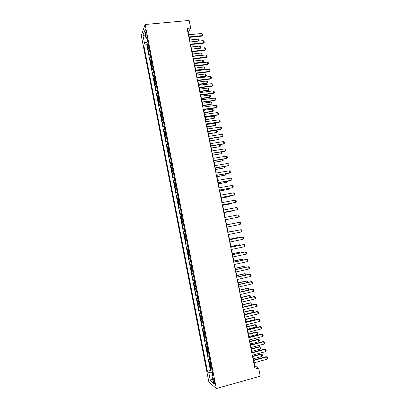 <?xml version="1.0" encoding="UTF-8"?>
<svg xmlns="http://www.w3.org/2000/svg" width="409" height="409" viewBox="0 0 409 409"><rect width="100%" height="100%" fill="white"/><g stroke="black" fill="none" stroke-linecap="round" stroke-linejoin="round"><path stroke-width="0.61" d="M214.577 381.781C214.004 379.424 213.524 378.443 213.13 378.831L213.247 380.651C213.815 383.003 214.296 383.985 214.694 383.601L214.577 381.781M141.279 35.532L208.851 381.934L216.341 388.55L145.129 24.509L141.279 35.532M148.794 46.631L147.951 48.098L147.117 43.829L148.222 43.717M149.351 49.504L148.508 50.951L149.612 50.834M148.508 50.951L149.346 55.23L150.195 53.809M151.601 60.997L150.742 62.367L149.904 58.083L151.008 57.96M153.007 68.191L152.138 69.515L151.299 65.225L152.404 65.097M154.418 75.394L153.539 76.672L152.7 72.373L153.799 72.245M155.829 82.608L154.939 83.835L154.096 79.535L155.2 79.402M157.24 89.832L156.34 91.013L155.497 86.703L156.601 86.57M158.656 97.066L157.746 98.196L156.903 93.886L158.007 93.743M160.072 104.31L159.152 105.394L158.309 101.074L159.413 100.931M161.489 111.565L160.558 112.598L159.714 108.273L160.819 108.124M162.91 118.83L161.969 119.811L161.12 115.481L162.225 115.328M164.331 126.1L163.38 127.035L162.531 122.7L163.636 122.542M165.757 133.385L164.796 134.27L163.948 129.929L165.052 129.765M167.184 140.676L166.212 141.514L165.359 137.163L166.463 137M168.61 147.981L167.629 148.764L166.78 144.413L167.879 144.244M170.042 155.292L169.05 156.028L168.196 151.667L169.3 151.499M171.473 162.613L170.471 163.298L169.617 158.937L170.722 158.758M172.91 169.945L171.892 170.584L171.039 166.212L172.143 166.034M174.341 177.291L173.319 177.874L172.465 173.498L173.564 173.314M175.783 184.643L174.745 185.18L173.886 180.793L174.991 180.604M177.22 192.005L176.177 192.491L175.318 188.099L176.422 187.91M178.661 199.377L177.603 199.812L176.744 195.415L177.849 195.221M180.108 206.76L179.04 207.143L178.181 202.741L179.28 202.542M181.55 214.152L180.471 214.485L179.612 210.078L180.717 209.873M183.002 221.555L181.913 221.836L181.049 217.424L182.153 217.215M184.449 228.968L183.35 229.198L182.486 224.781L183.59 224.567M185.032 231.934L183.927 232.143L184.791 236.571L185.891 236.346M186.484 239.362L185.369 239.521L186.233 243.953L187.337 243.723M187.936 246.796L186.811 246.908L187.68 251.341L188.779 251.111M189.393 254.245L188.258 254.301L189.127 258.744L190.226 258.508M190.85 261.704L189.704 261.709L190.574 266.157L191.678 265.916M192.312 269.168L191.151 269.122L192.025 273.58L193.125 273.335M193.774 276.648L192.603 276.55L193.477 281.009L194.577 280.763M195.236 284.137L194.06 283.984L194.929 288.452L196.034 288.202M196.703 291.632L195.512 291.433L196.386 295.901L197.491 295.646M198.171 299.143L196.969 298.887L197.844 303.366L198.948 303.105M199.643 306.663L198.431 306.356L199.306 310.84L200.41 310.574M201.116 314.189L199.894 313.831L200.768 318.32L201.872 318.054M202.588 321.73L201.356 321.316L202.235 325.815L203.334 325.538M204.065 329.281L202.818 328.816L203.702 333.32L204.802 333.038M205.543 336.842L204.285 336.321L205.17 340.83L206.269 340.549M207.026 344.409L205.758 343.841L206.637 348.356L207.741 348.069M208.508 351.991L207.23 351.367L208.109 355.886L209.214 355.6M209.991 359.583L208.702 358.903L209.587 363.432L210.686 363.136M188.682 34.78L188.222 32.485L190.686 28.047L187.087 28.395L255.047 369.066L258.631 368.074L254.72 365.784L254.117 362.763M145.164 32.275L145.476 33.886C145.768 35.215 146.033 35.665 146.264 35.235L145.839 30.409C145.548 29.085 145.287 28.635 145.057 29.065L145.164 32.275L146.187 32.178M212.838 374.128L211.775 374.864L213.212 376.035L146.862 36.774L146.095 38.819L147.347 39.249M211.775 374.864L213.447 383.417L210.384 380.769L208.748 372.389L207.394 371.285L143.743 45.056L144.469 43.129L142.935 35.256L144.525 30.787L146.095 38.819M147.117 43.829L146.759 44.745L210.405 370.467L211.064 370.989L212.164 370.687M211.479 367.185L210.175 366.454L211.064 370.989M210.886 364.143L209.587 363.432M209.398 356.546L208.109 355.886M207.915 348.959L206.637 348.356M206.433 341.382L205.17 340.83M204.955 333.816L203.702 333.32M203.477 326.259L202.235 325.815M202 318.713L200.768 318.32M200.528 311.177L199.306 310.84M199.055 303.652L197.844 303.366M197.583 296.136L196.386 295.901M196.115 288.631L194.929 288.452M194.653 281.136L193.477 281.009M193.186 273.657L192.025 273.58M191.729 266.182L190.574 266.157M190.267 258.718L189.127 258.744M188.81 251.264L187.68 251.341M187.353 243.82L186.233 243.953M185.901 236.387L184.791 236.571M182.486 224.781L183.58 224.515M181.049 217.424L182.133 217.113M179.612 210.078L180.686 209.715M178.181 202.741L179.239 202.327M176.744 195.415L177.797 194.95M175.318 188.099L176.356 187.583M173.886 180.793L174.919 180.231M172.465 173.498L173.482 172.884M171.039 166.212L172.046 165.548M169.617 158.937L170.614 158.222M168.196 151.667L169.183 150.901M166.78 144.413L167.756 143.595M165.359 137.163L166.325 136.299M163.948 129.929L164.904 129.014M162.531 122.7L163.477 121.734M161.12 115.481L162.056 114.469M159.714 108.273L160.64 107.209M158.309 101.074L159.224 99.965M156.903 93.886L157.808 92.725M155.497 86.703L156.391 85.496M154.096 79.535L154.98 78.277M152.7 72.373L153.569 71.069M151.299 65.225L152.163 63.87M149.904 58.083L150.757 56.682M147.317 39.238L147.802 41.718L144.469 43.129M258.631 368.074L260.247 376.178L216.341 388.55M190.686 28.047L189.168 20.45L145.129 24.509M253.585 360.109L252.593 355.14M252.072 352.507L251.075 347.522M250.553 344.915L249.556 339.92M249.045 337.338L248.043 332.323M247.532 329.766L246.53 324.741M246.024 322.205L245.017 317.169M244.516 314.654L243.508 309.603M243.012 307.113L242.005 302.052M241.509 299.587L240.497 294.511M240.011 292.067L238.994 286.98M238.513 284.557L237.496 279.459M237.016 277.062L235.998 271.949M235.523 269.572L234.5 264.444M234.03 262.097L233.007 256.954M232.542 254.628L231.514 249.475M231.054 247.169L230.022 242.005M229.567 239.725L228.534 234.546M228.084 232.286L227.051 227.097M226.601 224.858L225.569 219.669M225.119 217.43L224.086 212.256M223.636 210.006L222.614 204.858M222.159 202.588L221.136 197.47M220.681 195.185L219.664 190.088M219.204 187.787L218.196 182.721M217.731 180.4L216.729 175.364M216.259 173.027L215.262 168.012M214.791 165.66L213.795 160.671M213.324 158.309L212.332 153.344M211.857 150.962L210.875 146.023M210.395 143.625L209.413 138.717L217.931 137.414L218.779 137.925L218.994 138.983L218.36 139.541L217.931 137.414M208.933 136.299L207.961 131.417M207.475 128.983L206.504 124.126M206.018 121.677L205.052 116.846M204.561 114.382L203.6 109.576M203.109 107.097L202.153 102.316M201.657 99.822L200.707 95.067M200.206 92.557L199.265 87.828M198.759 85.302L197.818 80.593M197.312 78.053L196.381 73.375M195.87 70.818L194.94 66.161M194.428 63.589L193.503 58.962M192.987 56.376L192.066 51.769M191.55 49.167L190.635 44.586M190.113 41.969L189.203 37.413M212.465 372.231L212.813 374.148M187.91 32.516L188.222 32.485M254.408 365.871L254.72 365.784M146.759 44.745L143.743 45.056M210.405 370.467L207.394 371.285M208.748 372.389L212.44 372.236M145.589 36.232L142.935 35.256M210.384 380.769L212.501 378.596M188.37 34.811L201.739 33.482L202.624 34.141L202.838 35.215L201.847 36.14L188.892 37.444M201.739 33.482L202.169 35.624L188.8 36.968M202.838 35.215L201.847 36.14M198.636 41.089L198.242 39.131L189.72 40M198.242 39.131L199.111 39.765L199.096 41.043M198.912 41.064L199.321 40.808M189.802 41.999L203.171 40.624L204.055 41.273L204.27 42.342L203.278 43.267L190.323 44.617M203.171 40.624L203.6 42.766L190.231 44.162M204.27 42.342L203.278 43.267M191.238 49.203L204.607 47.771L205.492 48.415L205.707 49.484L204.71 50.399L191.76 51.8M204.607 47.771L205.037 49.918L191.668 51.36M205.707 49.484L204.71 50.399M192.675 56.406L206.044 54.929L206.928 55.563L207.143 56.636L206.141 57.546L193.191 58.993M206.044 54.929L206.479 57.081L193.109 58.574M207.143 56.636L206.141 57.546M194.117 63.625L207.486 62.102L208.365 62.72L208.58 63.794L207.578 64.699L194.628 66.197M207.486 62.102L207.915 64.254L194.546 65.793M208.58 63.794L207.578 64.699M200.001 48.262L199.638 46.089L191.115 46.994M199.638 46.089L200.502 46.718L200.712 47.761L200.211 48.242M191.535 49.09L200.057 48.18L200.712 47.761M201.243 55.46L201.034 53.063L192.511 53.993M201.034 53.063L201.898 53.681L202.107 54.724L201.32 55.455M192.93 56.094L201.453 55.154L202.107 54.724M194.413 63.507L202.532 62.577L202.849 62.137L202.429 60.041L193.912 61.002M202.429 60.041L203.293 60.65L203.503 61.698L202.532 62.577M194.331 63.109L202.849 62.137L203.503 61.698M195.809 70.512L203.933 69.556L204.249 69.126L203.83 67.03L195.313 68.022M203.83 67.03L204.694 67.628L204.904 68.676L203.933 69.556M195.732 70.128L204.249 69.126L204.904 68.676M195.558 70.854L208.927 69.279L209.802 69.888L210.022 70.967L209.014 71.866L196.069 73.41M208.927 69.279L209.357 71.432L195.993 73.027M210.022 70.967L209.014 71.866M197.21 77.526L205.328 76.539L205.655 76.125L205.231 74.024L196.714 75.052M205.231 74.024L206.095 74.617L206.305 75.665L205.328 76.539M197.133 77.163L205.655 76.125L206.305 75.665M197 78.093L210.369 76.463L211.243 77.066L211.463 78.145L210.456 79.039L197.506 80.634M210.369 76.463L210.804 78.625L197.435 80.266M211.463 78.145L210.456 79.039M198.61 84.545L206.729 83.533L207.056 83.134L206.637 81.033L198.12 82.086M206.637 81.033L207.496 81.616L207.706 82.664L206.729 83.533M198.539 84.203L207.056 83.134L207.706 82.664M198.447 85.338L211.811 83.661L212.69 84.254L212.905 85.333L211.898 86.222L198.953 87.863M211.811 83.661L212.245 85.824L198.881 87.516M212.905 85.333L211.898 86.222M200.011 91.58L208.135 90.532L208.462 90.154L208.043 88.047L199.526 89.136M208.043 88.047L208.902 88.62L209.111 89.673L208.135 90.532M199.945 91.253L208.462 90.154L209.111 89.673M199.894 92.598L213.258 90.87L214.132 91.452L214.352 92.531L213.34 93.416L200.395 95.108M213.258 90.87L213.692 93.032L200.328 94.776M214.352 92.531L213.34 93.416M201.417 98.62L209.536 97.547L209.873 97.184L209.449 95.072L200.931 96.192M209.449 95.072L210.308 95.634L210.517 96.688L209.536 97.547M201.356 98.308L209.873 97.184L210.517 96.688M201.346 99.862L214.71 98.083L215.579 98.661L215.799 99.74L214.786 100.619L201.841 102.357M214.71 98.083L215.144 100.251L201.78 102.045M215.799 99.74L214.786 100.619M202.823 105.67L210.942 104.566L211.279 104.218L210.86 102.107L202.343 103.257M210.86 102.107L211.714 102.659L211.923 103.717L210.942 104.566M202.767 105.379L211.279 104.218L211.923 103.717M202.798 107.143L216.162 105.312L217.031 105.875L217.251 106.959L216.233 107.828L203.288 109.617M216.162 105.312L216.596 107.48L203.232 109.326M217.251 106.959L216.233 107.828M204.234 112.731L212.353 111.596L212.695 111.263L212.271 109.152L203.754 110.333M212.271 109.152L213.125 109.694L213.334 110.752L212.353 111.596M204.178 112.455L212.695 111.263L213.334 110.752M204.249 114.428L217.614 112.547L218.483 113.104L218.697 114.188L217.685 115.052L204.74 116.892M217.614 112.547L218.048 114.719L204.684 116.616M218.697 114.188L217.685 115.052M205.64 119.801L214.106 118.319L213.682 116.202L205.165 117.414M213.682 116.202L214.536 116.739L214.745 117.797L213.764 118.636M205.589 119.54L214.106 118.319L214.745 117.797M205.707 121.724L219.066 119.796L219.935 120.338L220.154 121.427L219.137 122.286L206.192 124.172M219.066 119.796L219.505 121.969L206.141 123.917M220.154 121.427L219.137 122.286M207.056 126.882L215.175 125.686L215.523 125.384L215.098 123.262L206.581 124.51M215.098 123.262L215.947 123.789L216.162 124.847L215.175 125.686M207.005 126.637L215.523 125.384L216.162 124.847M208.467 133.968L216.939 132.46L216.514 130.338L207.997 131.611M216.514 130.338L217.363 130.854L217.578 131.913L216.939 132.46L208.421 133.743M209.883 141.064L218.36 139.541L209.843 140.86M207.164 129.029L220.523 127.051L221.392 127.582L221.606 128.671L220.589 129.525L207.649 131.463M220.523 127.051L220.962 129.229L207.603 131.228M208.621 136.345L221.98 134.316L222.849 134.837L223.063 135.931L222.046 136.775L209.106 138.763M221.98 134.316L222.419 136.499L209.06 138.544M210.083 143.677L223.442 141.591L224.306 142.107L224.526 143.196L223.503 144.04L210.563 146.074M223.442 141.591L223.881 143.774L210.523 145.875M219.602 144.653L220.2 145.006L220.41 146.064L219.776 146.637L219.388 144.684M211.305 148.17L219.776 146.637L211.264 147.981M211.55 151.013L224.904 148.876L225.768 149.382L225.988 150.471L224.96 151.31L212.02 153.395M224.904 148.876L225.344 151.064L211.985 153.211M221.284 151.903L221.831 153.155L221.203 153.738L220.85 151.974M212.721 155.287L221.203 153.738L212.69 155.118M213.012 158.355L226.371 156.172L227.23 156.662L227.45 157.756L226.422 158.59L213.488 160.727M226.371 156.172L226.811 158.36L213.452 160.563M222.982 159.157L223.258 160.256L222.624 160.849L222.307 159.27M214.142 162.414L222.624 160.849L214.112 162.261M214.48 165.711L227.833 163.472L228.697 163.958L228.917 165.057L227.885 165.88L214.95 168.063M227.833 163.472L228.278 165.665L214.919 167.92M224.495 166.453L224.679 167.368L224.05 167.966L223.774 166.575M215.569 169.546L224.05 167.966L215.538 169.413M215.952 173.079L229.306 170.788L230.165 171.264L230.385 172.363L229.352 173.181L216.417 175.415M229.306 170.788L229.746 172.987L216.392 175.292M225.962 173.764L226.105 174.485L225.482 175.098L225.236 173.891M216.99 176.693L225.482 175.098L216.969 176.576M217.419 180.456L230.773 178.114L231.632 178.58L231.852 179.679L230.819 180.492L217.885 182.777M230.773 178.114L231.218 180.313L217.864 182.67M227.43 181.09L227.537 181.616L226.908 182.235L226.704 181.218M218.421 183.846L226.908 182.235L218.401 183.743M218.897 187.843L232.246 185.446L233.104 185.901L233.324 187L232.286 187.808L219.357 190.144M232.246 185.446L232.69 187.649L219.336 190.062M228.902 188.421L228.345 189.387L228.176 188.554M219.848 191.008L228.345 189.387L219.832 190.926M220.369 195.241L233.723 192.792L234.577 193.237L234.797 194.336L233.759 195.139L220.824 197.527M233.723 192.792L234.163 194.996L220.814 197.46M230.369 195.763L229.776 196.545L229.648 195.901M221.279 198.181L229.776 196.545L221.269 198.12M221.847 202.644L235.201 200.144L236.049 200.584L236.269 201.683L235.231 202.481L222.302 204.919M235.201 200.144L235.64 202.353L222.291 204.868M223.329 210.062L236.678 207.511L237.527 207.936L237.747 209.04L237.123 209.72L223.779 212.317M236.678 207.511L237.123 209.72L223.774 212.291M224.807 217.491L238.156 214.883L239.004 215.298L239.229 216.407L238.6 217.097L225.257 219.73M238.156 214.883L238.6 217.097L225.252 219.72M222.711 205.364L230.824 203.83L231.213 203.713L231.121 203.253M222.706 205.318L231.213 203.713L231.76 203.135M224.147 212.552L232.261 210.993L232.598 210.62M224.142 212.527L232.649 210.891L232.966 210.548M225.584 219.756L234.076 217.997M225.584 219.745L234.183 217.977M226.295 224.93L239.638 222.271L240.487 222.675L240.707 223.779L240.083 224.485L226.739 227.159M240.083 224.485L239.638 222.271L226.289 224.919M227.777 232.373L241.126 229.664L241.97 230.057L242.194 231.167L241.571 231.883L228.222 234.613M241.571 231.883L241.126 229.664L227.772 232.348M236.591 230.558L228.033 232.041M236.923 230.492L228.033 232.015M229.265 239.832L242.609 237.067L243.457 237.45L243.677 238.565L243.058 239.291L229.715 242.072M243.058 239.291L242.609 237.067L229.255 239.786M238.074 237.961L237.987 237.527L229.48 239.285M238.677 237.839L237.583 237.568L229.475 239.245M230.758 247.302L244.101 244.485L244.94 244.858L245.165 245.967L244.546 246.709L231.203 249.541M244.546 246.709L244.101 244.485L230.742 247.235M239.556 245.374L239.434 244.751L230.927 246.54M240.282 245.221L239.025 244.771L230.916 246.479M232.246 254.776L245.589 251.908L246.433 252.271L246.653 253.386L246.039 254.137L232.695 257.026M246.039 254.137L245.589 251.908L245.155 251.913L232.23 254.695M233.743 262.266L247.082 259.342L247.92 259.695L248.145 260.809L247.532 261.576L234.188 264.516M247.532 261.576L247.082 259.342L246.642 259.332L233.723 262.164M235.236 269.766L248.575 266.786L249.413 267.128L249.638 268.248L249.025 269.025L235.686 272.016M249.025 269.025L248.575 266.786L248.135 266.76L235.211 269.643M241.044 252.798L240.881 251.98L232.378 253.805M241.77 252.644L240.472 251.985L232.363 253.728M242.537 260.231L242.332 259.224L233.83 261.08M243.258 260.073L243.156 259.567L241.918 259.214L233.81 260.983M244.025 267.675L243.784 266.474L235.282 268.365M244.751 267.512L244.608 266.806L243.365 266.443L235.257 268.248M236.734 277.276L250.073 274.245L250.911 274.577L251.136 275.692L250.523 276.479L237.184 279.531M250.523 276.479L250.073 274.245L249.628 274.194L236.709 277.133M245.518 275.129L245.242 273.733L236.739 275.661M246.244 274.966L246.06 274.056L244.817 273.687L236.709 275.523M238.232 284.792L251.571 281.709L252.409 282.031L252.634 283.151L252.021 283.948L238.687 287.052M252.021 283.948L251.571 281.709L251.121 281.643L238.202 284.633M247.016 282.593L246.693 281.003L238.196 282.962M247.716 282.43L247.517 281.315L246.269 280.942L238.166 282.808M239.735 292.323L253.074 289.183L253.907 289.495L254.132 290.615L253.524 291.428L240.19 294.582M253.524 291.428L253.074 289.183L252.619 289.102L239.7 292.138M248.514 290.068L248.156 288.284L239.654 290.278M248.979 289.955L248.974 288.585L247.726 288.207L239.618 290.104M241.238 299.863L254.577 296.668L255.41 296.97L255.635 298.095L255.027 298.918L241.693 302.128M255.027 298.918L254.577 296.668L254.117 296.566L241.203 299.659M250.011 297.553L249.613 295.574L241.116 297.599M250.252 297.491L250.651 296.96L250.431 295.865L249.178 295.477L241.075 297.409M242.747 307.415L256.08 304.163L256.913 304.454L257.138 305.579L256.535 306.418L243.202 309.679M256.535 306.418L256.08 304.163L255.62 304.045L242.701 307.19M251.515 305.048L251.075 302.87L242.578 304.93M251.53 305.042L252.113 304.25L251.893 303.156L250.64 302.757L242.537 304.72M244.255 314.976L257.588 311.673L258.416 311.949L258.641 313.074L258.038 313.928L244.71 317.246M258.038 313.928L257.588 311.673L257.123 311.535L244.209 314.731M244.485 314.48L252.982 312.374L252.542 310.18L244.04 312.271M252.982 312.374L253.575 311.551L253.355 310.457L252.097 310.053L243.999 312.047M245.768 322.548L259.096 319.189L258.626 319.03L259.925 319.46L260.15 320.584L259.551 321.443L246.218 324.818M245.712 322.282L258.626 319.03M259.551 321.443L259.096 319.189L259.925 319.46M245.952 321.832L254.449 319.695L254.004 317.502L245.507 319.628M253.56 317.353L254.817 317.762L253.56 317.353L245.461 319.378M254.817 317.762L255.037 318.862L254.449 319.695M247.276 330.129L260.61 326.714L260.134 326.54L261.433 326.975L261.658 328.1L261.06 328.974L247.731 332.405M247.22 329.843L260.134 326.54M261.06 328.974L260.61 326.714L261.433 326.975M247.419 329.199L255.916 327.031L255.477 324.828L246.98 326.99M255.027 324.664L256.285 325.083L255.027 324.664L246.924 326.725M256.285 325.083L256.504 326.183L255.916 327.031M248.795 337.722L262.123 334.25L261.642 334.061L262.946 334.501L263.171 335.631L262.573 336.515L249.25 340.002M248.733 337.415L261.642 334.061M262.573 336.515L262.123 334.25L262.946 334.501M248.892 336.576L257.389 334.368L256.944 332.164L248.447 334.363M256.494 331.985L257.757 332.41L256.494 331.985L248.391 334.076M257.757 332.41L257.977 333.509L257.389 334.368M250.308 345.324L263.636 341.801L263.156 341.592L264.459 342.036L264.684 343.171L264.091 344.066L250.763 347.604M250.247 345.002L263.156 341.592M264.091 344.066L263.636 341.801L264.459 342.036M250.364 343.959L258.861 341.719L258.416 339.516L249.925 341.745M257.961 339.317L259.224 339.751L257.961 339.317L249.863 341.438M259.224 339.751L259.444 340.85L258.861 341.719M251.826 352.936L265.155 349.358L264.669 349.128L265.973 349.583L266.203 350.717L265.61 351.628L252.287 355.222M251.76 352.594L264.669 349.128M265.61 351.628L265.155 349.358L265.973 349.583M251.842 351.357L260.334 349.081L259.889 346.873L251.397 349.138M259.429 346.653L260.697 347.098L259.429 346.653L251.331 348.811M260.697 347.098L260.916 348.202L260.334 349.081M253.35 360.559L266.673 356.924L266.182 356.679L267.491 357.144L267.721 358.279L267.128 359.199L253.805 362.849M253.278 360.196L266.182 356.679M267.128 359.199L266.673 356.924L267.491 357.144M253.319 358.759L261.811 356.454L261.366 354.24L252.874 356.541M260.901 354.005L262.174 354.455L260.901 354.005L252.803 356.193M262.174 354.455L262.394 355.559L261.811 356.454M148.912 49.975L148.349 47.112M210.896 367.006L210.303 363.969M209.413 359.419L208.82 356.387M207.93 351.842L207.337 348.816M206.453 344.276L205.86 341.254M204.975 336.725L204.382 333.703M203.498 329.179L202.91 326.162M202.026 321.643L201.438 318.631M200.553 314.122L199.965 311.116M199.086 306.607L198.498 303.606M197.619 299.102L197.031 296.106M196.151 291.612L195.568 288.616M194.689 284.127L194.106 281.136M193.232 276.658L192.644 273.672M191.77 269.194L191.187 266.213M190.313 261.74L189.73 258.764M188.861 254.301L188.278 251.325M187.404 246.867L186.826 243.897M185.957 239.449L185.374 236.479M184.505 232.036L183.927 229.076M183.058 224.633L182.48 221.678M181.611 217.24L181.039 214.29M180.17 209.863L179.592 206.913M178.728 202.491L178.155 199.546M177.291 195.129L176.714 192.189M175.855 187.777L175.277 184.842M174.418 180.435L173.845 177.501M172.987 173.104L172.414 170.175M171.555 165.783L170.982 162.859M170.124 158.472L169.551 155.553M168.697 151.172L168.125 148.252M167.271 143.881L166.703 140.967M165.844 136.596L165.277 133.687M164.423 129.326L163.856 126.417M163.007 122.061L162.439 119.162M161.586 114.811L161.018 111.913M160.17 107.567L159.607 104.673M158.758 100.333L158.191 97.444M157.347 93.109L156.78 90.225M155.936 85.9L155.369 83.017M154.525 78.692L153.963 75.813M153.119 71.498L152.557 68.625M151.713 64.315L151.156 61.442M150.313 57.142L149.75 54.274M146.366 33.804L145.476 33.886M213.457 378.744L213.13 378.831M145.399 29.034L145.057 29.065"/></g></svg>
